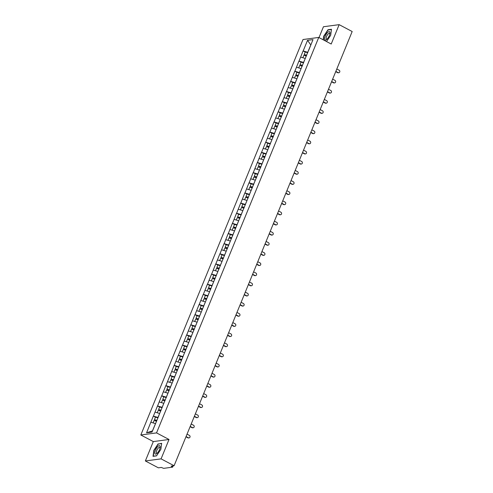 <?xml version="1.0" encoding="UTF-8"?>
<svg xmlns="http://www.w3.org/2000/svg" width="493" height="493" viewBox="0 0 493 493"><rect width="100%" height="100%" fill="white"/><g stroke="black" fill="none" stroke-linecap="round" stroke-linejoin="round"><path stroke-width="0.74" d="M145.361 460.955L161.075 458.86L169.019 439.485L153.305 441.58L145.361 460.955L158.376 467.832L161.316 467.438L163.627 468.35L172.519 467.167L171.151 466.131L174.091 465.737L352.175 31.527L339.159 24.65L323.445 26.745L319.002 37.579M153.305 441.58L140.825 434.986L303.016 39.526L318.731 37.437L156.54 432.897L140.825 434.986M155.498 423.635L152.442 430.919L146.563 432.811L152.029 432.084L158.956 415.414M146.563 432.811L153.335 416.08L155.449 417.195M158.105 417.497L153.335 416.08M153.428 416.067L157.495 405.936L159.609 407.052M162.265 407.354L157.495 405.936M157.587 405.924L161.655 395.793L163.768 396.908M166.424 397.21L161.655 395.793M161.747 395.78L165.814 385.649L167.928 386.765M170.584 387.067L165.814 385.649M165.913 385.637L169.974 375.506L172.088 376.621M174.744 376.923L169.974 375.506M170.073 375.493L174.134 365.362L176.248 366.478M178.904 366.78L174.134 365.362M174.232 365.35L178.293 355.219L180.407 356.334M183.063 356.636L178.293 355.219M178.392 355.206L182.453 345.075L184.567 346.191M187.223 346.493L182.453 345.075M182.552 345.063L186.619 334.932L188.727 336.047M191.383 336.349L186.619 334.932M186.711 334.92L190.779 324.788L192.886 325.904M195.542 326.206L190.779 324.788M190.871 324.776L194.938 314.645L197.046 315.76M199.702 316.062L194.938 314.645M195.031 314.633L199.098 304.501L201.212 305.617M203.862 305.919L199.098 304.501M199.19 304.489L203.258 294.358L205.371 295.473M208.021 295.775L203.258 294.358M203.35 294.346L207.417 284.214L209.531 285.33M212.181 285.632L207.417 284.214M207.51 284.202L211.577 274.071L213.691 275.186M216.341 275.488L211.577 274.071M211.67 274.059L215.737 263.928L217.851 265.043M220.507 265.345L215.737 263.928M215.829 263.915L219.896 253.784L222.01 254.899M224.666 255.201L219.896 253.784M219.989 253.772L224.056 243.641L226.17 244.756M228.826 245.058L224.056 243.641M224.149 243.628L228.216 233.497L230.33 234.613M232.986 234.914L228.216 233.497M228.314 233.485L232.376 223.354L234.489 224.469M237.145 224.771L232.376 223.354M232.474 223.341L236.535 213.21L238.649 214.326M241.305 214.628L236.535 213.21M236.634 213.198L240.695 203.067L242.809 204.188M245.465 204.484L240.695 203.067M240.794 203.054L244.855 192.929L246.968 194.045M249.624 194.341L244.855 192.929M244.953 192.911L249.02 182.786L251.128 183.901M253.784 184.197L249.02 182.786M249.113 182.767L253.18 172.642L255.288 173.758M257.944 174.054L253.18 172.642M253.273 172.63L257.34 162.499L259.447 163.614M262.103 163.91L257.34 162.499M257.432 162.487L261.5 152.355L263.607 153.471M266.263 153.767L261.5 152.355M261.592 152.343L265.659 142.212L267.773 143.327M270.423 143.623L265.659 142.212M265.752 142.2L269.819 132.069L271.933 133.184M274.583 133.48L269.819 132.069M269.911 132.056L273.979 121.925L276.092 123.04M278.742 123.336L273.979 121.925M274.071 121.913L278.138 111.782L280.252 112.897M282.908 113.193L278.138 111.782M278.231 111.769L282.298 101.638L284.412 102.754M287.068 103.055L282.298 101.638M282.39 101.626L286.458 91.495L288.571 92.61M291.227 92.912L286.458 91.495M286.55 91.482L290.617 81.351L292.731 82.467M295.387 82.769L290.617 81.351M290.71 81.339L294.777 71.208L296.891 72.323M299.547 72.625L294.777 71.208M294.876 71.195L298.937 61.064L301.05 62.18M303.706 62.482L298.937 61.064M299.035 61.052L303.096 50.921L305.21 52.036M307.866 52.338L303.096 50.921M303.195 50.908L307.527 40.34L312.993 39.613L308.723 50.255M158.9 415.34L308.661 50.181M159.658 413.491L157.976 417.429M159.596 413.461L155.055 412.099M163.818 403.348L162.135 407.286M163.762 403.317L159.214 401.955M167.977 393.204L166.295 397.142M167.922 393.174L163.374 391.812M172.137 383.061L170.455 386.999M172.082 383.03L167.54 381.668M176.297 372.918L174.614 376.855M176.241 372.887L171.7 371.525M180.456 362.774L178.774 366.712M180.401 362.743L175.859 361.381M184.616 352.631L182.934 356.568M184.561 352.6L180.019 351.238M188.776 342.487L187.094 346.425M188.72 342.456L184.179 341.101M192.936 332.344L191.253 336.281M192.88 332.313L188.338 330.957M197.095 322.2L195.413 326.138M197.04 322.169L192.498 320.814M201.255 312.057L199.573 315.995M201.199 312.026L196.658 310.67M205.415 301.913L203.732 305.851M205.359 301.882L200.817 300.527M209.574 291.77L207.892 295.708M209.519 291.739L204.977 290.383M213.734 281.626L212.052 285.564M213.679 281.595L209.137 280.24M217.9 271.483L216.211 275.421M217.838 271.452L213.296 270.096M222.06 261.339L220.371 265.277M221.998 261.308L217.456 259.953M226.219 251.196L224.537 255.134M226.164 251.165L221.616 249.809M230.379 241.052L228.697 244.99M230.323 241.022L225.776 239.666M234.539 230.909L232.856 234.847M234.483 230.878L229.935 229.522M238.698 220.765L237.016 224.703M238.643 220.735L234.101 219.379M242.858 210.622L241.176 214.56M242.802 210.597L238.261 209.235M247.018 200.478L245.335 204.416M246.962 200.454L242.42 199.092M251.177 190.335L249.495 194.273M251.122 190.31L246.58 188.948M255.337 180.191L253.655 184.129M255.282 180.167L250.74 178.805M259.497 170.048L257.814 173.986M259.441 170.023L254.899 168.661M263.656 159.905L261.974 163.842M263.601 159.88L259.059 158.518M267.816 149.761L266.134 153.699M267.761 149.736L263.219 148.375M271.976 139.624L270.293 143.555M271.92 139.593L267.379 138.231M276.135 129.48L274.453 133.412M276.08 129.449L271.538 128.088M280.301 119.337L278.613 123.268M280.24 119.306L275.698 117.944M284.461 109.193L282.772 113.125M284.399 109.163L279.858 107.801M288.621 99.05L286.938 102.982M288.559 99.019L284.017 97.657M292.78 88.906L291.098 92.838M292.725 88.876L288.177 87.514M296.94 78.763L295.258 82.695M296.885 78.732L292.337 77.37M301.1 68.619L299.417 72.551M301.044 68.589L296.503 67.227M305.259 58.476L303.577 62.408M305.204 58.445L300.662 57.083M310.793 44.98L307.737 52.264M310.806 44.943L307.527 40.34M161.075 458.86L174.091 465.737M169.019 439.485L156.54 432.897M318.731 37.437L331.21 44.025L339.159 24.65M155.437 423.604L150.895 422.242M326.52 41.548L330.667 35.311L331.493 29.266L327.993 29.734L323.667 36.242L323.186 39.785M158.173 443.792L153.847 450.3L153.027 456.339L156.528 455.871L160.854 449.363L161.673 443.324L158.573 444.002M328.387 29.944L327.993 29.734M338.802 72.742L338.327 72.804A1.337 1.202 -97.6 0 1 337.656 72.681L338.13 72.619A1.337 1.202 82.4 0 0 339.819 71.633A1.337 1.202 82.4 0 0 339.116 70.209L336.805 68.989M306.572 55.487L304.212 54.47L305.241 51.968L307.706 52.733M306.677 55.234L304.212 54.47M306.332 56.079L303.867 55.315L302.868 57.743M338.13 72.619L335.819 71.399M337.656 72.681L335.715 71.651M334.642 82.886L334.168 82.947A1.337 1.202 -97.6 0 1 333.496 82.824L333.971 82.762A1.337 1.202 82.4 0 0 335.659 81.776A1.337 1.202 82.4 0 0 334.957 80.353L332.646 79.133M302.412 65.631L300.052 64.614L301.081 62.112L303.54 62.876M302.517 65.378L300.052 64.614M302.172 66.222L299.707 65.458L298.709 67.886M333.971 82.762L331.66 81.542M333.496 82.824L331.555 81.795M330.476 93.029L330.008 93.091A1.337 1.202 -97.6 0 1 329.336 92.967L329.811 92.906A1.337 1.202 82.4 0 0 331.493 91.92A1.337 1.202 82.4 0 0 330.797 90.496L328.486 89.276M298.253 75.774L295.892 74.757L296.922 72.255L299.38 73.019M298.357 75.521L295.892 74.757M298.012 76.366L295.547 75.602L294.549 78.03M329.811 92.906L327.5 91.686M329.336 92.967L327.395 91.938M326.317 103.173L325.848 103.234A1.337 1.202 -97.6 0 1 325.177 103.111L325.651 103.049A1.337 1.202 82.4 0 0 327.334 102.063A1.337 1.202 82.4 0 0 326.637 100.64L324.326 99.42M294.093 85.918L291.733 84.901L292.756 82.399L295.221 83.163M294.198 85.665L291.733 84.901M293.846 86.509L291.388 85.745L290.389 88.173M325.651 103.049L323.34 101.829M325.177 103.111L323.235 102.082M322.157 113.316L321.689 113.378A1.337 1.202 -97.6 0 1 321.017 113.254L321.491 113.193A1.337 1.202 82.4 0 0 323.174 112.207A1.337 1.202 82.4 0 0 322.477 110.783L320.167 109.563M289.933 96.061L287.573 95.044L288.596 92.542L291.061 93.306M290.038 95.808L287.573 95.044M289.687 96.653L287.228 95.888L286.23 98.317M321.491 113.193L319.181 111.973M321.017 113.254L319.076 112.225M317.997 123.46L317.529 123.521A1.337 1.202 -97.6 0 1 316.857 123.398L317.332 123.336A1.337 1.202 82.4 0 0 319.014 122.35A1.337 1.202 82.4 0 0 318.318 120.927L316.007 119.707M285.774 106.205L283.413 105.188L284.436 102.686L286.901 103.45M285.878 105.952L283.413 105.188M285.527 106.796L283.062 106.032L282.07 108.46M317.332 123.336L315.021 122.116M316.857 123.398L314.916 122.369M326.81 39.36A4.702 1.738 -62.2 0 0 329.934 33.382A4.702 1.738 -62.2 0 0 327.765 32.316A4.702 1.738 -62.2 0 0 324.659 38.152A4.702 1.738 -62.2 0 0 326.748 39.409A4.702 1.738 -62.2 0 0 326.81 39.36M329.817 34.048A3.217 1.189 -62.2 0 0 329.49 33.364A3.217 1.189 -62.2 0 0 328.32 33.795A3.217 1.189 -62.2 0 0 326.446 36.778A3.217 1.189 -62.2 0 0 326.489 39.058A3.217 1.189 -62.2 0 0 327.235 38.941M323.402 39.902L323.895 36.291L328.085 29.987L331.456 29.537M156.99 453.418A4.702 1.738 -62.2 0 0 160.12 447.434A4.702 1.738 -62.2 0 0 157.951 446.368A4.702 1.738 -62.2 0 0 154.839 452.204A4.702 1.738 -62.2 0 0 156.934 453.468A4.702 1.738 -62.2 0 0 156.99 453.418M160.003 448.106A3.217 1.189 -62.2 0 0 159.677 447.422A3.217 1.189 -62.2 0 0 158.499 447.854A3.217 1.189 -62.2 0 0 156.632 450.836A3.217 1.189 -62.2 0 0 156.669 453.11A3.217 1.189 -62.2 0 0 157.421 452.993M156.608 455.754L153.28 456.198L154.075 450.349L158.265 444.039L161.636 443.589M313.838 133.603L313.369 133.665A1.337 1.202 -97.6 0 1 312.698 133.541L313.166 133.48A1.337 1.202 82.4 0 0 314.854 132.494A1.337 1.202 82.4 0 0 314.158 131.07L311.847 129.85M281.614 116.348L279.254 115.331L280.277 112.829L282.742 113.593M281.719 116.095L279.254 115.331M281.367 116.94L278.902 116.175L277.91 118.603M313.166 133.48L310.861 132.26M312.698 133.541L310.756 132.512M309.678 143.746L309.21 143.808A1.337 1.202 -97.6 0 1 308.538 143.685L309.006 143.623A1.337 1.202 82.4 0 0 310.695 142.637A1.337 1.202 82.4 0 0 309.998 141.214L307.687 139.994M277.454 126.491L275.094 125.475L276.117 122.973L278.582 123.737M277.553 126.239L275.094 125.475M277.208 127.083L274.743 126.319L273.751 128.747M309.006 143.623L306.701 142.403M308.538 143.685L306.597 142.656M305.518 153.89L305.05 153.952A1.337 1.202 -97.6 0 1 304.378 153.828L304.847 153.767A1.337 1.202 82.4 0 0 306.535 152.781A1.337 1.202 82.4 0 0 305.833 151.357L303.528 150.137M273.295 136.635L270.934 135.618L271.957 133.116L274.422 133.88M273.393 136.382L270.934 135.618M273.048 137.227L270.583 136.462L269.591 138.89M304.847 153.767L302.542 152.547M304.378 153.828L302.437 152.799M301.359 164.033L300.89 164.095A1.337 1.202 -97.6 0 1 300.219 163.972L300.687 163.904A1.337 1.202 82.4 0 0 302.375 162.924A1.337 1.202 82.4 0 0 301.673 161.501L299.368 160.28M269.135 146.778L266.768 145.762L267.798 143.26L270.263 144.024M269.233 146.526L266.768 145.762M268.888 147.37L266.423 146.606L265.431 149.034M300.687 163.904L298.382 162.69M300.219 163.972L298.271 162.943M297.199 174.171L296.724 174.239A1.337 1.202 -97.6 0 1 296.059 174.115L296.527 174.047A1.337 1.202 82.4 0 0 298.216 173.068A1.337 1.202 82.4 0 0 297.513 171.644L295.208 170.424M264.969 156.922L262.609 155.905L263.638 153.403L266.103 154.167M265.074 156.669L262.609 155.905M264.729 157.513L262.264 156.749L261.265 159.177M296.527 174.047L294.216 172.833M296.059 174.115L294.111 173.086M293.039 184.314L292.565 184.382A1.337 1.202 -97.6 0 1 291.899 184.259L292.367 184.191A1.337 1.202 82.4 0 0 294.056 183.211A1.337 1.202 82.4 0 0 293.353 181.788L291.043 180.567M260.809 167.065L258.449 166.049L259.478 163.547L261.943 164.311M260.914 166.813L258.449 166.049M260.569 167.657L258.104 166.893L257.106 169.321M292.367 184.191L290.057 182.977M291.899 184.259L289.952 183.23M288.88 194.458L288.405 194.525A1.337 1.202 -97.6 0 1 287.739 194.402L288.208 194.334A1.337 1.202 82.4 0 0 289.896 193.355A1.337 1.202 82.4 0 0 289.194 191.931L286.883 190.711M256.65 177.209L254.289 176.192L255.319 173.69L257.784 174.454M256.754 176.956L254.289 176.192M256.409 177.8L253.944 177.036L252.946 179.464M288.208 194.334L285.897 193.114M287.739 194.402L285.792 193.373M284.72 204.601L284.245 204.669A1.337 1.202 -97.6 0 1 283.58 204.546L284.048 204.478A1.337 1.202 82.4 0 0 285.737 203.498A1.337 1.202 82.4 0 0 285.034 202.075L282.723 200.854M252.49 187.352L250.13 186.336L251.159 183.834L253.624 184.598M252.595 187.1L250.13 186.336M252.25 187.944L249.785 187.18L248.786 189.608M284.048 204.478L281.737 203.258M283.58 204.546L281.632 203.517M280.56 214.745L280.086 214.812A1.337 1.202 -97.6 0 1 279.414 214.689L279.888 214.621A1.337 1.202 82.4 0 0 281.577 213.642A1.337 1.202 82.4 0 0 280.874 212.218L278.563 210.998M248.33 197.496L245.97 196.479L246.999 193.977L249.464 194.741M248.435 197.243L245.97 196.479M248.09 198.087L245.625 197.323L244.627 199.751M279.888 214.621L277.577 213.401M279.414 214.689L277.473 213.66M276.4 224.888L275.926 224.956A1.337 1.202 -97.6 0 1 275.254 224.833L275.729 224.765A1.337 1.202 82.4 0 0 277.417 223.785A1.337 1.202 82.4 0 0 276.715 222.361L274.404 221.141M244.171 207.639L241.81 206.622L242.839 204.12L245.304 204.885M244.275 207.387L241.81 206.622M243.93 208.231L241.465 207.467L240.467 209.895M275.729 224.765L273.418 223.545M275.254 224.833L273.313 223.804M272.241 235.032L271.766 235.099A1.337 1.202 -97.6 0 1 271.095 234.976L271.569 234.908A1.337 1.202 82.4 0 0 273.258 233.929A1.337 1.202 82.4 0 0 272.555 232.505L270.244 231.285M240.011 217.783L237.651 216.766L238.68 214.258L241.145 215.028M240.116 217.53L237.651 216.766M239.771 218.374L237.306 217.61L236.307 220.038M271.569 234.908L269.258 233.688M271.095 234.976L269.153 233.947M268.075 245.175L267.607 245.243A1.337 1.202 -97.6 0 1 266.935 245.113L267.409 245.052A1.337 1.202 82.4 0 0 269.098 244.072A1.337 1.202 82.4 0 0 268.395 242.648L266.084 241.428M235.851 227.926L233.491 226.909L234.52 224.401L236.979 225.172M235.956 227.674L233.491 226.909M235.611 228.518L233.146 227.754L232.148 230.182M267.409 245.052L265.098 243.832M266.935 245.113L264.994 244.09M263.915 255.319L263.447 255.38A1.337 1.202 -97.6 0 1 262.775 255.257L263.25 255.195A1.337 1.202 82.4 0 0 264.932 254.215A1.337 1.202 82.4 0 0 264.236 252.792L261.925 251.572M231.692 238.07L229.331 237.053L230.354 234.545L232.819 235.309M231.796 237.817L229.331 237.053M231.451 238.661L228.986 237.897L227.988 240.325M263.25 255.195L260.939 253.975M262.775 255.257L260.834 254.234M259.756 265.462L259.287 265.524A1.337 1.202 -97.6 0 1 258.615 265.4L259.09 265.339A1.337 1.202 82.4 0 0 260.772 264.359A1.337 1.202 82.4 0 0 260.076 262.935L257.765 261.715M227.532 248.213L225.172 247.196L226.195 244.688L228.66 245.452M227.637 247.961L225.172 247.196M227.285 248.805L224.826 248.041L223.828 250.469M259.09 265.339L256.779 264.119M258.615 265.4L256.674 264.377M255.596 275.605L255.127 275.667A1.337 1.202 -97.6 0 1 254.456 275.544L254.93 275.482A1.337 1.202 82.4 0 0 256.613 274.502A1.337 1.202 82.4 0 0 255.916 273.079L253.605 271.859M223.372 258.357L221.012 257.34L222.035 254.832L224.5 255.596M223.477 258.104L221.012 257.34M223.126 258.948L220.661 258.184L219.668 260.612M254.93 275.482L252.619 274.262M254.456 275.544L252.515 274.521M251.436 285.749L250.968 285.811A1.337 1.202 -97.6 0 1 250.296 285.687L250.764 285.626A1.337 1.202 82.4 0 0 252.453 284.646A1.337 1.202 82.4 0 0 251.757 283.222L249.446 282.002M219.212 268.5L216.852 267.483L217.875 264.975L220.34 265.739M219.317 268.247L216.852 267.483M218.966 269.092L216.501 268.328L215.509 270.756M250.764 285.626L248.46 284.406M250.296 285.687L248.355 284.664M247.276 295.892L246.808 295.954A1.337 1.202 -97.6 0 1 246.136 295.831L246.605 295.769A1.337 1.202 82.4 0 0 248.293 294.789A1.337 1.202 82.4 0 0 247.597 293.366L245.286 292.146M215.053 278.644L212.693 277.627L213.715 275.119L216.18 275.883M215.158 278.391L212.693 277.627M214.806 279.235L212.341 278.471L211.349 280.899M246.605 295.769L244.3 294.549M246.136 295.831L244.195 294.808M243.117 306.036L242.648 306.098A1.337 1.202 -97.6 0 1 241.977 305.974L242.445 305.913A1.337 1.202 82.4 0 0 244.134 304.933A1.337 1.202 82.4 0 0 243.431 303.509L241.126 302.289M210.893 288.787L208.533 287.77L209.556 285.262L212.021 286.026M210.992 288.534L208.533 287.77M210.647 289.379L208.182 288.615L207.189 291.043M242.445 305.913L240.14 304.692M241.977 305.974L240.036 304.951M238.957 316.179L238.489 316.241A1.337 1.202 -97.6 0 1 237.817 316.118L238.285 316.056A1.337 1.202 82.4 0 0 239.974 315.076A1.337 1.202 82.4 0 0 239.271 313.653L236.967 312.433M206.733 298.931L204.367 297.914L205.396 295.406L207.861 296.17M206.832 298.678L204.367 297.914M206.487 299.522L204.022 298.758L203.03 301.186M238.285 316.056L235.981 314.836M237.817 316.118L235.87 315.095M234.797 326.323L234.323 326.384A1.337 1.202 -97.6 0 1 233.657 326.261L234.126 326.2A1.337 1.202 82.4 0 0 235.814 325.22A1.337 1.202 82.4 0 0 235.112 323.796L232.807 322.576M202.568 309.074L200.207 308.057L201.236 305.549L203.701 306.313M202.672 308.821L200.207 308.057M202.327 309.666L199.862 308.901L198.864 311.329M234.126 326.2L231.815 324.979M233.657 326.261L231.71 325.238M230.638 336.466L230.163 336.528A1.337 1.202 -97.6 0 1 229.498 336.405L229.966 336.343A1.337 1.202 82.4 0 0 231.655 335.363A1.337 1.202 82.4 0 0 230.952 333.94L228.647 332.72M198.408 319.217L196.048 318.195L197.077 315.693L199.542 316.457M198.513 318.965L196.048 318.195M198.168 319.809L195.703 319.045L194.704 321.473M229.966 336.343L227.655 335.123M229.498 336.405L227.55 335.382M226.478 346.61L226.004 346.671A1.337 1.202 -97.6 0 1 225.338 346.548L225.806 346.487A1.337 1.202 82.4 0 0 227.495 345.507A1.337 1.202 82.4 0 0 226.792 344.083L224.481 342.863M194.248 329.361L191.888 328.338L192.917 325.836L195.382 326.6M194.353 329.102L191.888 328.338M194.008 329.953L191.543 329.188L190.544 331.616M225.806 346.487L223.495 345.266M225.338 346.548L223.391 345.525M222.318 356.753L221.844 356.815A1.337 1.202 -97.6 0 1 221.178 356.692L221.647 356.63A1.337 1.202 82.4 0 0 223.335 355.65A1.337 1.202 82.4 0 0 222.633 354.227L220.322 353.006M190.088 339.504L187.728 338.481L188.757 335.98L191.222 336.744M190.193 339.246L187.728 338.481M189.848 340.096L187.383 339.332L186.385 341.76M221.647 356.63L219.336 355.41M221.178 356.692L219.231 355.669M218.159 366.897L217.684 366.958A1.337 1.202 -97.6 0 1 217.012 366.835L217.487 366.774A1.337 1.202 82.4 0 0 219.175 365.788A1.337 1.202 82.4 0 0 218.473 364.37L216.162 363.15M185.929 349.648L183.569 348.625L184.598 346.123L187.063 346.887M186.034 349.389L183.569 348.625M185.688 350.24L183.223 349.475L182.225 351.903M217.487 366.774L215.176 365.553M217.012 366.835L215.071 365.812M213.999 377.04L213.524 377.102A1.337 1.202 -97.6 0 1 212.853 376.979L213.327 376.917A1.337 1.202 82.4 0 0 215.016 375.931A1.337 1.202 82.4 0 0 214.313 374.514L212.002 373.293M181.769 359.791L179.409 358.768L180.438 356.266L182.903 357.031M181.874 359.533L179.409 358.768M181.529 360.383L179.064 359.619L178.065 362.047M213.327 376.917L211.016 375.697M212.853 376.979L210.912 375.956M209.839 387.184L209.365 387.245A1.337 1.202 -97.6 0 1 208.693 387.122L209.168 387.06A1.337 1.202 82.4 0 0 210.856 386.074A1.337 1.202 82.4 0 0 210.154 384.657L207.843 383.437M177.609 369.929L175.249 368.912L176.278 366.41L178.743 367.174M177.714 369.676L175.249 368.912M177.369 370.526L174.904 369.762L173.906 372.19M209.168 387.06L206.857 385.84M208.693 387.122L206.752 386.099M205.68 397.327L205.205 397.389A1.337 1.202 -97.6 0 1 204.533 397.266L205.008 397.204A1.337 1.202 82.4 0 0 206.696 396.218A1.337 1.202 82.4 0 0 205.994 394.801L203.683 393.58M173.45 380.072L171.089 379.055L172.119 376.553L174.577 377.318M173.554 379.82L171.089 379.055M173.209 380.67L170.744 379.906L169.746 382.334M205.008 397.204L202.697 395.984M204.533 397.266L202.592 396.243M201.514 407.471L201.045 407.532A1.337 1.202 -97.6 0 1 200.374 407.409L200.848 407.347A1.337 1.202 82.4 0 0 202.531 406.361A1.337 1.202 82.4 0 0 201.834 404.944L199.523 403.724M169.29 390.216L166.93 389.199L167.959 386.697L170.418 387.461M169.395 389.963L166.93 389.199M169.05 390.813L166.585 390.043L165.586 392.477M200.848 407.347L198.537 406.127M200.374 407.409L198.432 406.386M197.354 417.614L196.886 417.676A1.337 1.202 -97.6 0 1 196.214 417.553L196.689 417.491A1.337 1.202 82.4 0 0 198.371 416.505A1.337 1.202 82.4 0 0 197.675 415.088L195.364 413.867M165.13 400.359L162.77 399.342L163.793 396.84L166.258 397.605M165.235 400.106L162.77 399.342M164.884 400.951L162.425 400.187L161.427 402.621M196.689 417.491L194.378 416.271M196.214 417.553L194.273 416.53M193.194 427.758L192.726 427.819A1.337 1.202 -97.6 0 1 192.054 427.696L192.529 427.634A1.337 1.202 82.4 0 0 194.211 426.648A1.337 1.202 82.4 0 0 193.515 425.231L191.204 424.011M160.971 410.503L158.61 409.486L159.633 406.984L162.098 407.748M161.075 410.25L158.61 409.486M160.724 411.094L158.265 410.33L157.267 412.764M192.529 427.634L190.218 426.414M192.054 427.696L190.113 426.673M189.035 437.901L188.566 437.963A1.337 1.202 -97.6 0 1 187.895 437.839L188.369 437.778A1.337 1.202 82.4 0 0 190.051 436.792A1.337 1.202 82.4 0 0 189.355 435.368L187.044 434.154M156.811 420.646L154.451 419.629L155.474 417.127L157.939 417.891M156.916 420.393L154.451 419.629M156.564 421.238L154.099 420.474L153.107 422.908M188.369 437.778L186.058 436.558M187.895 437.839L185.953 436.816M172.1 466.631L172.377 465.965M173.142 465.86L172.636 467.105"/></g></svg>
